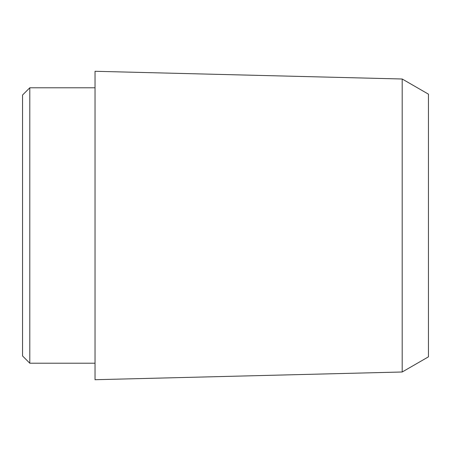 <?xml version="1.0" encoding="UTF-8"?>
<svg xmlns="http://www.w3.org/2000/svg" width="451" height="451" viewBox="0 0 451 451"><rect width="100%" height="100%" fill="white"/><g stroke="black" fill="none" stroke-linecap="round" stroke-linejoin="round"><path stroke-width="0.68" d="M22.55 355.969L22.55 95.031L29.8 87.782L29.8 363.218L22.55 355.969M402.196 79.004L428.45 94.163L428.45 356.837L402.196 371.996L402.196 79.004L95.031 71.286L95.031 379.714L402.196 371.996M95.031 87.782L29.8 87.782M95.031 363.218L29.8 363.218"/></g></svg>
